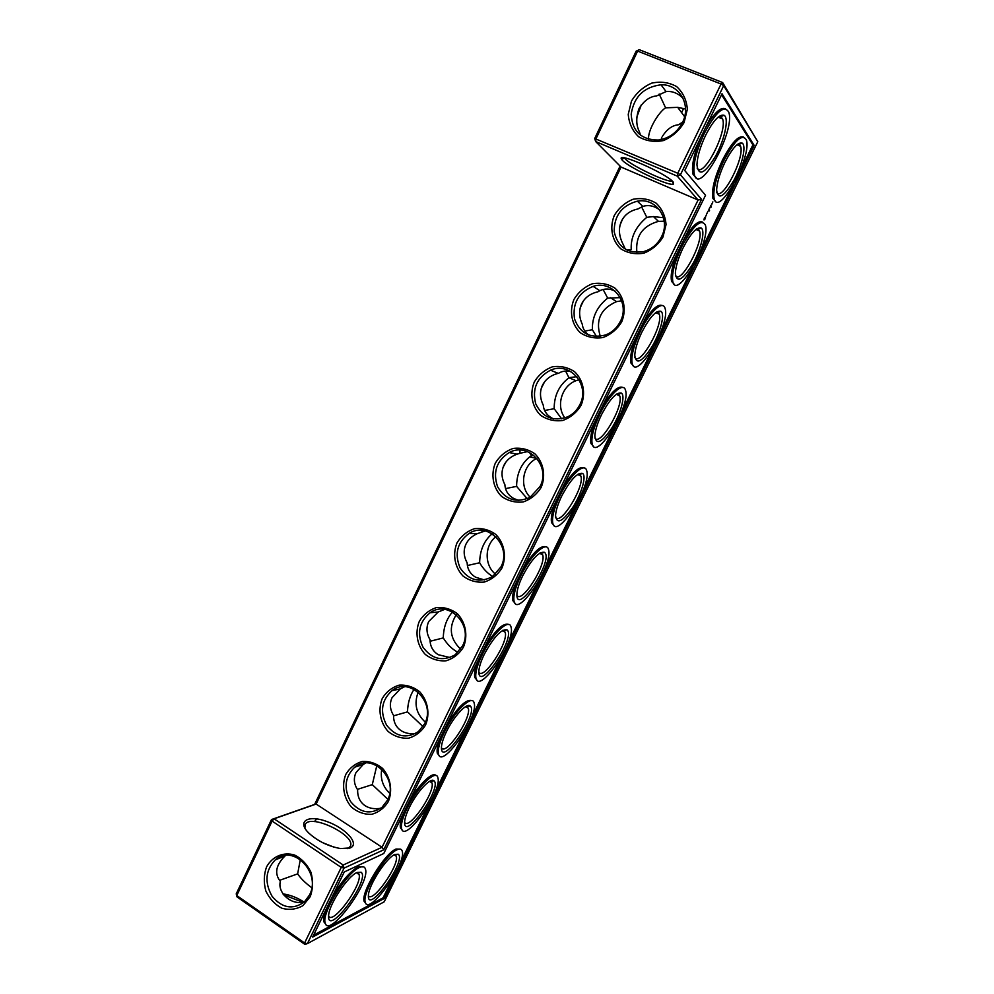 <?xml version="1.0" encoding="UTF-8"?>
<svg xmlns="http://www.w3.org/2000/svg" width="994" height="994" viewBox="0 0 994 994"><rect width="100%" height="100%" fill="white"/><g stroke="black" fill="none" stroke-linecap="round" stroke-linejoin="round"><path stroke-width="1.49" d="M641.304 104.867L636.781 117.255M314.626 804.432L271.499 819.553L236.224 893.867L236.758 895.532L304.599 942.995L341.24 867.402L272.095 821.081L236.758 895.532L237.019 896.899L304.736 944.3L304.599 942.995L307.394 943.629L384.206 901.806L757.776 141.72L723.682 85.646L680.43 174.795L677.249 176.124L698.086 200.018L701.565 199.334L383.746 849.795L382.044 847.286L698.086 200.018L621.051 167.054L316.129 804.059L314.626 804.432L620.094 166.085M636.172 51.116L639.279 49.7L636.172 51.116L594.698 138.514L595.667 141.546L621.051 167.054M316.738 818.894L314.452 821.616M683.027 98.232C677.821 93.113 672.168 90.901 666.067 91.585L656.5 95.958C649.716 96.555 643.888 100.767 639.03 108.619C635.911 117.491 636.023 125.194 639.378 131.73L640.558 135.321M685.512 108.992L677.709 107.352L665.595 107.837L659.196 94.045M665.595 107.837C658.413 112.16 647.454 130.959 648.61 139.309M383.746 849.795L344.036 868.122L343.191 865.016L274.095 818.808L271.499 819.553L272.095 821.081L274.095 818.808L316.129 804.059L382.044 847.286L343.191 865.016L341.24 867.402L344.036 868.122L307.394 943.629L304.736 944.3M701.565 199.334L680.43 174.795L677.784 173.267L721.048 84.018L637.626 51.104L596.04 138.688L595.667 141.546L677.249 176.124L677.784 173.267L594.698 138.514M236.224 893.867L237.019 896.899M467.578 541.395L466.136 543.817M544.538 381.87L541.295 388.306M506.058 461.875L503.15 467.155M622.579 219.09L620.094 225.017M583.366 300.933L580.285 307.631M661.743 137.719L661.259 138.998M682.48 122.461C691.551 105.078 679.387 83.931 661.047 84.801C643.888 86.975 633.936 96.766 631.19 114.148C632.221 131.307 641.279 139.943 658.326 140.042C669.086 138.439 677.138 132.575 682.48 122.461M682.567 122.287L678.554 124.747C672.23 125.343 666.775 129.319 662.215 136.675M624.617 157.922L624.679 158.034C626.978 163.538 667.049 182.921 672.267 181.045M310.203 896.7L302.996 905.596C296.423 909.386 289.403 910.268 281.936 908.255C274.903 904.515 269.536 898.75 265.833 890.972C263.572 882.61 263.82 874.558 266.578 866.83C272.431 856.368 283.439 851.684 294.572 855.026C301.679 858.667 307.134 864.407 310.948 872.235C313.272 880.709 313.023 888.86 310.203 896.7M350.323 847.894L340.582 848.565C328.306 846.341 317.682 841.148 308.699 832.984C296.61 821.119 308.202 814.533 326.951 821.541C345.614 828.101 359.977 843.906 350.323 847.894M388.331 801.549C392.829 790.528 390.543 777.42 382.566 768.399C376.453 763.442 369.731 761.118 362.4 761.429C355.405 763.454 349.876 767.741 345.85 774.289C341.451 785.185 343.651 798.095 351.466 807.128C357.492 812.135 364.177 814.546 371.532 814.347C378.602 812.409 384.206 808.134 388.331 801.549M425.581 724.974C430.166 713.791 427.818 700.646 419.679 691.737C413.442 686.866 406.596 684.68 399.128 685.152C391.996 687.339 386.38 691.774 382.28 698.447C377.807 709.505 380.056 722.452 388.033 731.373C394.171 736.293 400.992 738.567 408.472 738.219C415.678 736.119 421.381 731.696 425.581 724.974M463.465 647.106C468.124 635.75 465.726 622.567 457.426 613.77C451.065 609.011 444.082 606.949 436.478 607.582C429.222 609.943 423.494 614.528 419.319 621.337C414.784 632.557 417.082 645.541 425.208 654.35C431.483 659.171 438.429 661.321 446.045 660.799C453.388 658.525 459.191 653.965 463.465 647.106M502.007 567.897C506.741 556.367 504.281 543.134 495.82 534.461C489.321 529.814 482.214 527.889 474.461 528.696C467.068 531.231 461.241 535.965 456.991 542.91C452.369 554.304 454.73 567.326 463.018 576.023C469.416 580.732 476.499 582.745 484.264 582.062C491.732 579.614 497.646 574.892 502.007 567.897M541.208 487.321C546.017 475.604 543.494 462.347 534.871 453.798C528.249 449.251 520.993 447.474 513.103 448.456C505.561 451.164 499.634 456.072 495.31 463.154C490.614 474.722 493.036 487.781 501.485 496.354C508.009 500.951 515.215 502.827 523.142 501.958C530.759 499.336 536.772 494.453 541.208 487.321M581.092 405.328C585.988 393.425 583.403 380.13 574.607 371.719C567.847 367.295 560.454 365.668 552.415 366.823C544.737 369.718 538.686 374.788 534.287 382.007C529.516 393.761 531.989 406.857 540.612 415.293C547.259 419.791 554.615 421.518 562.691 420.474C570.444 417.666 576.582 412.622 581.092 405.328M621.685 321.894C626.667 309.805 624.021 296.473 615.038 288.198C608.142 283.899 600.6 282.42 592.399 283.762C584.571 286.856 578.421 292.087 573.948 299.455C569.09 311.395 571.625 324.529 580.421 332.828C587.206 337.202 594.71 338.78 602.936 337.55C610.838 334.556 617.088 329.337 621.685 321.894M662.998 236.982L666.055 224.594C665.359 216.033 662.066 208.902 656.177 203.198C649.157 199.024 641.465 197.707 633.103 199.247C625.127 202.528 618.852 207.932 614.292 215.462C609.347 227.589 611.956 240.747 620.927 248.91C627.848 253.172 635.501 254.588 643.888 253.159C651.952 249.966 658.326 244.574 662.998 236.982M673.162 181.952C666.427 173.465 615.721 151.2 621.598 159.239C624.22 165.252 668.241 186.45 673.385 184.176L673.162 181.952M684.058 122.61L687.351 109.228C686.593 100.071 683.04 92.529 676.678 86.615C669.074 82.365 660.774 81.197 651.741 83.123C643.143 86.913 636.371 92.902 631.463 101.115L628.245 114.298C628.953 123.318 632.42 130.798 638.633 136.737C646.1 141.073 654.363 142.341 663.42 140.564C672.13 136.874 679.001 130.897 684.058 122.61M757.776 141.72L722.626 82.539L639.279 49.7M283.501 894.811L302.027 901.98M482.003 530.398L482.015 532.026L477.095 533.753C471.914 536.151 468.224 539.605 466 544.091C463.241 550.154 463.626 556.404 467.155 562.828C467.391 569.227 470.261 574.047 475.766 577.303L484.5 579.949M467.391 565.524L479.642 562.766C479.866 550.676 483.792 541.233 491.396 534.449L492.229 533.84M570.929 371.632C566.369 370.464 562.269 370.998 558.628 373.247L558.181 373.346C550.751 375.285 545.507 379.261 542.451 385.274C539.605 391.549 539.866 398.159 543.246 405.105C543.793 410.994 546.936 415.455 552.652 418.486L553.509 418.896M544.613 410.46L554.18 408.72C554.105 395.674 559.026 385.361 568.966 377.782L565.611 371.035M519.961 450.108L519.999 453.301L517.029 454.183C510.854 456.47 506.48 460.185 503.908 465.354C501.1 471.516 501.423 477.94 504.877 484.637C505.275 490.775 508.269 495.422 513.886 498.566L518.893 500.479M505.536 488.601L516.607 486.377C516.669 473.889 521.03 464.061 529.653 456.892L531.405 455.774L529.616 452.531M659.581 209.833C654.089 205.808 648.51 204.665 642.82 206.404L637.887 208.976C630.221 210.604 624.779 214.605 621.561 220.954C618.603 227.452 618.74 234.46 621.971 241.952L625.45 249.332M627.115 250.202L631.215 249.482C630.581 237.255 635.762 226.533 646.783 217.326L641.602 206.851M615.137 291.118C609.72 288.508 604.613 288.359 599.78 290.708L597.916 291.814C590.262 293.565 584.845 297.566 581.664 303.829C578.756 310.203 578.968 317.011 582.273 324.23C582.782 328.604 584.969 332.232 588.846 335.115M584.82 331.064L592.374 329.759C592.039 317.036 597.133 306.487 607.682 298.138L603.122 289.478M444.666 609.384L438.23 611.981L428.725 621.523C426.016 627.487 426.463 633.551 430.042 639.738C430.141 646.373 432.887 651.368 438.279 654.723L450.021 657.556M430.091 641.267L443.274 637.924C443.535 627.313 446.604 618.678 452.481 612.018M404.57 686.73L400.309 688.892L392.058 697.689C389.399 703.541 389.897 709.443 393.537 715.382C393.5 722.253 396.121 727.409 401.414 730.863C405.328 733.224 410 734.144 415.442 733.597M393.537 715.842L407.49 711.878C407.776 703.118 409.963 695.589 414.051 689.289M365.668 763.007L363.22 764.485L355.989 772.599C353.379 778.352 353.939 784.092 357.641 789.795C357.467 796.89 359.965 802.208 365.158 805.749C369.457 808.457 374.676 809.302 380.814 808.271M357.355 789.385L372.278 784.651L376.825 765.579M681.611 124.138L681.052 123.057M279.612 880.336L297.641 873.875L300.337 859.475M304.835 901.521C291.776 906.366 277.09 892.575 280.383 881.454C274.22 873.689 275.785 865.178 285.054 855.921L285.763 855.412M718.96 116.497L720.923 116.671L722.613 118.969C727.695 131.755 702.957 179.305 697.117 168.036M737.71 144.18L739.176 144.366L740.555 146.255C745.053 157.338 722.054 201.894 716.736 192.476M646.783 217.326L653.443 216.568L663.47 217.736M309.507 894.998L304.425 901.906C292.907 910.069 282.122 908.205 272.095 896.302C264.379 882.473 265.41 870.359 275.189 859.947C292.683 843.397 321.646 872.533 309.507 894.998M304.897 828.213L305.133 824.56C310.29 812.98 357.219 835.892 350.161 846.54L347.627 848.64M387.523 800.12C399.079 778.898 371.918 752.036 354.696 767.182C344.843 776.923 343.489 788.416 350.646 801.624C360.126 813.03 370.6 814.918 382.044 807.29L387.523 800.12M424.699 723.682C436.192 702.559 409.752 676.218 391.996 690.644C381.559 700.198 379.758 711.704 386.591 725.173C395.861 736.865 406.484 739.002 418.449 731.584L424.699 723.682M462.508 645.951C473.889 625.015 448.406 599.208 430.129 612.726C419.033 621.983 416.672 633.489 423.046 647.268C432.017 659.333 442.765 661.805 455.289 654.698L462.508 645.951M500.951 566.891C512.171 546.24 487.942 521.042 469.18 533.368C457.315 542.19 454.27 553.683 460.048 567.835C468.547 580.347 479.369 583.279 492.527 576.619L500.951 566.891M540.065 486.464C551.024 466.261 528.423 441.709 509.251 452.531C496.553 460.744 492.664 472.138 497.584 486.725C505.412 499.82 516.246 503.349 530.088 497.323L540.065 486.464M579.862 404.633C590.448 385.051 569.91 361.269 550.514 370.19C536.872 377.521 531.939 388.729 535.716 403.812C542.575 417.592 553.285 421.916 567.847 416.784C573.128 414.138 577.141 410.087 579.862 404.633M620.368 321.36C630.432 302.623 612.466 279.799 593.145 286.371C578.533 292.435 572.32 303.282 574.52 318.9C580.011 333.45 590.399 338.805 605.657 334.953C612.192 332.356 617.088 327.821 620.368 321.36M661.582 236.609C670.975 218.966 656.065 197.396 637.365 201.173C621.822 205.472 614.093 215.661 614.205 231.751C617.771 247.146 627.487 253.793 643.329 251.681C651.48 249.407 657.568 244.387 661.582 236.609M721.048 84.018L722.626 82.539L723.682 85.646L721.048 84.018M381.733 769.157C380.18 778.662 382.827 786.714 389.698 793.299M418.201 692.147C413.802 703.827 416.188 713.841 425.37 722.191M456.271 614.69C448.456 627.363 449.909 638.844 460.644 649.157M495.882 536.723C484.413 545.408 484.24 565.325 495.559 574.221M536.922 458.371L536.822 458.42C522.62 464.832 518.955 486.538 530.224 497.236M579.03 379.733L576.035 380.69C561.697 385.858 555.708 406.086 564.952 417.977M621.648 300.784L616.516 301.642C600.724 308.562 595.319 320.118 600.289 336.332M664.178 221.202L658.463 221.364C642.546 225.837 635.352 236.199 636.881 252.451M282.905 893.892L283.464 893.954C290.323 894.985 297.032 897.582 303.592 901.757M485.358 530.92L482.015 532.026M516.607 486.377L527.205 498.739M479.642 562.766C483.109 568.779 487.47 573.352 492.713 576.495M569.227 377.608L576.855 376.676M592.374 329.759L596.549 336.556M554.18 408.72L561.66 418.834M531.405 455.774L533.803 455.277M527.503 451.587L519.999 453.301M607.682 298.138L620.244 297.616M443.274 637.924C446.915 643.888 451.388 648.473 456.706 651.666M407.49 711.878L423.009 726.614M372.278 784.651L387.896 799.325M322.702 842.688L333.798 847.087M311.768 887.754C305.369 883.007 300.66 878.373 297.641 873.875M357.89 872.769L357.505 873.477M705.566 135.42C713.058 120.883 719.209 114.161 723.98 115.229C729.347 117.777 724.725 139.607 715.63 156.108C704.709 173.913 698.484 176.82 696.943 164.818C697.341 156.605 700.211 146.801 705.566 135.42M724.961 162.283C732.081 148.566 737.772 142.154 742.058 143.049C746.718 145.298 742.232 165.091 733.821 180.473C723.781 197.147 718.053 200.353 716.624 190.09C716.985 182.561 719.755 173.291 724.961 162.283M696.719 228.906L698.235 229.154L699.565 231.043C703.914 242.064 680.617 285.116 675.448 275.611M384.169 898.514L312.65 937.081L344.259 871.974L383.783 853.498L705.529 195.271L684.742 170.546L722.017 93.747L754.173 145.41L384.169 898.514L383.112 897.793L313.595 935.143M540.264 552.813L542.724 554.9C546.464 565.188 521.316 604.601 516.892 595.195M578.297 474.014L579.788 474.374L580.906 476.138C584.807 486.675 560.181 526.671 555.559 517.166M502.889 630.233L505.188 632.246C508.779 642.261 483.084 681.288 478.859 672.031M617.038 393.786L618.566 394.121L619.759 395.947C623.81 406.683 599.68 447.474 594.872 437.919M656.5 312.091L658.04 312.389L659.308 314.253C663.507 325.15 639.825 366.96 634.831 357.405M466.174 706.312L468.286 708.237C471.728 717.954 445.474 756.757 441.435 747.699M430.079 781.073L431.992 782.899C435.297 792.305 408.484 831.034 404.608 822.212M368.376 895.594C372.091 904.167 399.464 865.364 396.295 856.269L394.581 854.567M328.579 915.872C332.344 926.023 362.549 884.772 359.082 874.534L356.933 872.521M704.224 133.569C715.928 111.75 724.104 104.594 728.739 112.111C735.647 130.214 699.987 195.644 694.458 175.006C692.557 165.824 695.825 152.007 704.224 133.569M723.794 160.668C734.678 140.34 742.183 133.395 746.295 139.831C752.433 155.636 719.084 217.301 714.239 199.098C712.611 190.86 715.792 178.05 723.794 160.668M683.064 247.928C690.557 233.602 696.57 226.943 701.093 227.937C705.641 230.359 701.006 249.581 692.532 264.379C682.418 280.407 676.69 283.389 675.361 273.325C675.709 266.467 678.281 257.993 683.064 247.928M754.173 145.41L752.893 144.888L740.045 171.03M732.951 185.493L699.677 253.246M692.694 267.461L659.966 334.083M653.108 348.062L620.939 413.566M614.18 427.308L582.534 491.732M575.899 505.25L544.774 568.63M538.239 581.925L507.623 644.274M501.2 657.357L471.069 718.687M464.757 731.559L435.111 791.92M428.886 804.593L399.712 863.985M393.587 876.459L383.112 897.793M721.557 94.703L752.893 144.888M522.645 575.899C531.666 559.187 538.947 551.322 544.463 552.329C554.553 559.61 515.662 618.343 516.917 593.679C517.278 589.007 519.191 583.08 522.645 575.899M561.722 496.018C570.357 479.891 577.315 472.361 582.583 473.43C586.746 476.126 581.54 493.794 572.78 507.338C562.38 521.999 556.64 524.695 555.559 515.426C555.919 510.282 557.982 503.809 561.722 496.018M484.227 654.425C493.645 637.142 501.237 628.929 506.99 629.823C516.743 636.943 477.455 694.595 478.884 670.764C479.257 666.489 481.034 661.047 484.227 654.425M601.469 414.759C609.72 399.215 616.355 391.996 621.387 393.102C625.673 395.736 620.678 413.889 612.018 427.768C601.73 442.79 596.002 445.523 594.834 435.956C595.207 430.303 597.406 423.233 601.469 414.759M641.913 332.071C649.778 317.136 656.102 310.203 660.886 311.284C665.309 313.831 660.488 332.493 651.927 346.794C641.739 362.276 636.011 365.096 634.768 355.268C635.129 349.031 637.514 341.302 641.913 332.071M446.468 731.646C453.699 716.488 466.708 702.534 470.15 705.939C479.58 712.847 439.857 769.679 441.473 746.668C441.845 742.779 443.498 737.772 446.468 731.646M409.317 807.575C416.66 792.181 430.514 777.221 433.906 780.725C443.026 787.372 402.881 843.657 404.657 821.429C405.018 817.876 406.571 813.254 409.317 807.575M394.854 854.43C386.529 857.698 368.948 884.623 368.426 895.06C366.5 916.518 407.068 860.58 398.271 854.231L394.854 854.43M357.045 872.471C347.863 876.149 329.374 903.782 328.641 915.126C326.305 939.057 370.986 879.466 361.108 872.235L357.045 872.471M705.405 127.977C713.99 113.03 720.7 106.644 725.545 108.793M696.247 177.814L693.079 174.435C691.265 166.694 693.713 154.642 700.41 138.253M715.643 201.347L712.946 198.539C711.294 190.301 714.475 177.491 722.464 160.121C731.46 142.863 738.505 135.184 743.587 137.085M681.747 246.674C693.116 225.638 700.956 218.394 705.305 224.917C711.232 240.573 677.535 300.076 672.901 282.048C671.372 274.468 674.33 262.677 681.747 246.674M711.021 207.249L711.157 206.578L711.021 207.249M709.368 210.169L709.219 211.001L709.579 210.243M712.474 202.677L712.872 201.869L712.474 202.677M712.039 203.584L712.462 202.801L712.039 203.584M711.94 203.758L711.729 204.789L711.94 203.758M710.325 206.404L710.909 205.298L710.561 206.516M709.256 208.603L709.828 207.498L709.492 208.703M708.846 210.243L709.02 209.15L708.846 210.243M707.43 212.405L707.952 211.262L707.43 212.405M706.908 213.524L707.293 212.679L706.858 213.499M705.989 215.822L706.535 214.406L705.989 215.822M704.187 218.717L705.641 216.63L704.883 219.289L704.013 219.96L704.187 218.717M683.735 239.84C692.035 225.949 698.322 220.047 702.634 222.134M674.28 284.309L671.633 281.464C670.204 275.524 672.155 265.907 677.473 252.65M642.422 324.379C651.219 309.706 657.891 303.456 662.451 305.605M633.551 365.966L630.979 363.121C629.687 357.691 631.451 348.969 636.272 336.954M601.817 407.441C611.148 391.959 618.206 385.337 623.014 387.548M593.455 446.343L590.97 443.523C589.815 438.578 591.405 430.675 595.766 419.803M561.908 489.073C571.798 472.759 579.253 465.739 584.286 468M553.993 525.478L551.62 522.72C550.577 518.222 552.03 511.065 555.969 501.224M522.695 569.313C533.144 552.155 540.997 544.712 546.253 546.998M515.153 603.395L512.904 600.724C511.96 596.649 513.289 590.163 516.855 581.254M484.14 648.187C495.174 630.159 503.424 622.281 508.878 624.567M476.934 680.12L474.797 677.56C473.964 673.87 475.169 667.993 478.4 659.929M446.231 725.744C457.861 706.833 466.497 698.509 472.138 700.758M439.311 755.701L437.31 753.253C436.577 749.911 437.658 744.593 440.591 737.287M408.956 801.996C418.623 784.589 432.763 771.033 436.018 775.606M402.284 830.139L400.42 827.816C399.762 824.796 400.756 819.975 403.402 813.353M365.854 903.459L364.115 901.285C360.822 892.252 384.74 853.262 396.047 849.025L400.495 849.149M331.4 898.452C340.768 882.225 349.739 871.651 358.312 866.731L363.543 866.83M325.895 924.457L323.957 921.947C323.323 918.816 324.392 913.884 327.175 907.174M520.744 575.961C530.585 555.298 546.737 540.338 548.526 549.632C553.596 564.02 517.812 618.181 514.084 601.382C513.028 596.052 515.24 587.578 520.744 575.961M559.945 495.77C569.661 475.418 584.783 461.576 586.684 470.721C591.964 485.507 556.789 540.537 552.826 523.353C551.658 517.526 554.031 508.332 559.945 495.77M482.189 654.798C492.154 633.849 509.35 617.696 511.028 627.09C515.886 641.068 479.456 694.632 475.964 678.243C475.008 673.373 477.083 665.558 482.189 654.798M599.842 414.175C609.384 394.196 623.524 381.385 625.512 390.331C631.016 405.465 596.4 461.663 592.2 444.144C590.921 437.77 593.468 427.793 599.842 414.175M640.434 331.164C649.803 311.582 662.973 299.703 665.048 308.413C670.764 323.833 636.645 381.522 632.221 363.717C630.817 356.759 633.551 345.912 640.434 331.164M444.293 732.305C454.357 711.132 472.61 693.688 474.163 703.168C478.81 716.699 441.709 769.928 438.453 753.961C437.596 749.501 439.534 742.282 444.293 732.305M407.031 808.52C417.182 787.149 436.49 768.374 437.907 777.892C442.367 790.951 404.57 844.08 401.539 828.536C400.768 824.473 402.595 817.801 407.031 808.52M397.153 849.733C385.858 853.995 361.94 893.01 365.208 902.018C368.028 917.114 406.534 863.898 402.259 851.299C401.663 848.988 399.961 848.466 397.153 849.733M359.468 867.501C346.943 872.297 321.646 912.803 325.113 922.743C328.194 939.479 370.153 883.343 365.506 869.303C364.823 866.594 362.81 865.998 359.468 867.501M703.938 219.773L704.609 219.078M705.491 217.599L704.398 217.984M704.721 217.388L705.156 218.171L704.15 219.003M704.634 218.096L704.423 219.127M661.047 84.801L666.067 91.585M677.709 107.352L684.593 116.683M718.128 117.155L722.613 118.969M736.952 144.776L740.555 146.255M683.636 108.421L681.598 112.633M639.005 200.962L638.421 202.18M624.679 158.034L621.598 159.239M672.453 181.231L673.385 184.176M469.18 533.368L477.095 533.753M491.396 534.449L493.26 534.536M550.514 370.19L558.181 373.346M568.966 377.782L576.035 380.69M509.251 452.531L517.029 454.183M529.653 456.892L536.822 458.42M637.365 201.173L642.82 206.404M653.443 216.568L658.463 221.364M593.145 286.371L599.78 290.708M610.415 297.653L616.516 301.642M430.129 612.726L438.23 611.981M391.996 690.644L400.309 688.892M354.696 767.182L363.22 764.485M349.329 848.255L350.161 846.54M275.189 859.947L285.054 855.921M720.923 116.671L723.98 115.229M739.176 144.366L742.058 143.049M695.962 229.465L699.565 231.043M539.618 553.211L542.724 554.9M577.626 474.436L580.906 476.138M502.293 630.594L505.188 632.246M616.33 394.258L619.759 395.947M655.767 312.613L659.308 314.253M465.614 706.635L468.286 708.237M429.557 781.371L431.992 782.899M394.096 854.828L396.295 856.269M356.448 872.769L359.082 874.534M698.235 229.154L701.093 227.937M541.668 553.198L544.463 552.329M579.788 474.374L582.583 473.43M504.207 630.631L506.99 629.823M618.566 394.121L621.387 393.102M658.04 312.389L660.886 311.284M467.366 706.697L470.15 705.939M431.147 781.446L433.906 780.725M395.513 854.915L398.271 854.231M358.175 872.943L361.108 872.235M694.458 175.006L693.079 174.435M714.239 199.098L712.946 198.539M672.901 282.048L671.633 281.464M632.221 363.717L630.979 363.121M592.2 444.144L590.97 443.523M552.826 523.353L551.62 522.72M514.084 601.382L512.904 600.724M475.964 678.243L474.797 677.56M438.453 753.961L437.31 753.253M401.539 828.536L400.42 827.816M365.208 902.018L364.115 901.285M325.113 922.743L323.957 921.947"/></g></svg>

